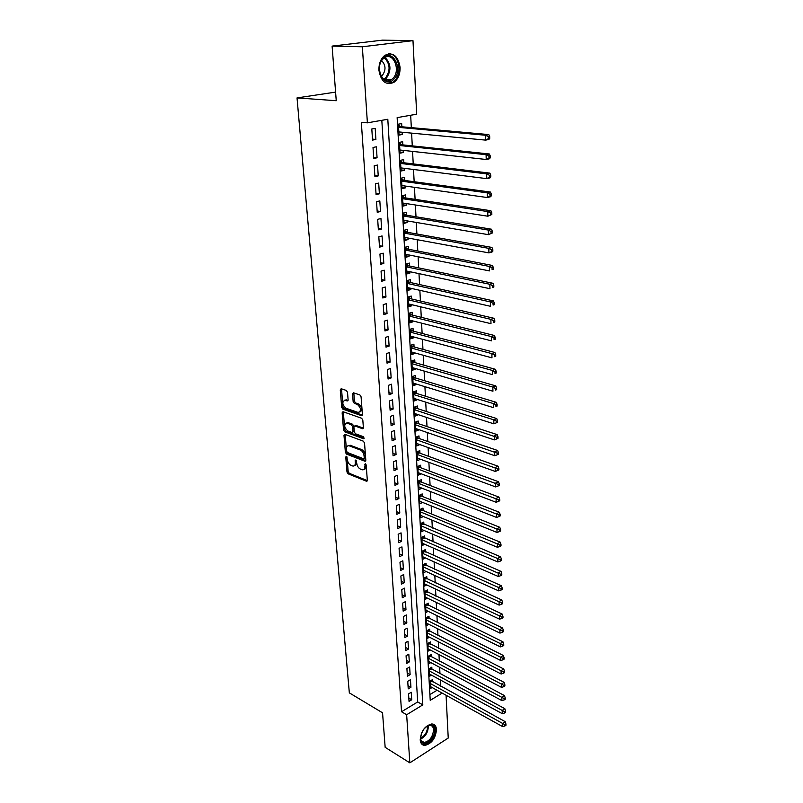 <?xml version="1.0" encoding="UTF-8"?>
<svg xmlns="http://www.w3.org/2000/svg" width="803" height="803" viewBox="0 0 803 803"><rect width="100%" height="100%" fill="white"/><g stroke="black" fill="none" stroke-linecap="round" stroke-linejoin="round"><path stroke-width="1.2" d="M346.384 456.295L345.762 457.017L346.986 472.003L348.101 473.81L366.529 481.258L367.312 480.214L366.178 464.987L365.285 463.672L364.873 466.402C364.913 468.862 364.06 469.996 362.324 469.805L360.376 469.072C358.369 468.008 357.154 466.051 356.743 463.211L355.799 459.968L355.157 460.681L355.317 462.648C355.368 465.098 354.535 466.232 352.818 466.041L350.911 465.318C348.934 464.275 347.739 462.337 347.328 459.517L346.384 456.295M400.085 67.352C400.215 74.107 398.158 79.106 393.932 82.338C386.012 85.66 381.013 81.655 378.936 70.303C378.765 63.618 380.752 58.619 384.888 55.307C393.018 51.824 398.087 55.829 400.085 67.352M436.501 729.546C435.557 738.439 431.653 743.729 424.767 745.415C422.057 745.204 420.531 743.357 420.2 739.884C421.093 731.021 424.968 725.701 431.813 723.945C434.624 724.115 436.19 725.982 436.501 729.546M347.508 392.296L346.364 390.449L341.165 388.732L340.261 389.887L341.697 407.322L342.831 409.149L361.46 415.643L362.404 414.519L361.079 396.792L359.905 394.935L353.45 392.797L352.557 393.962L353.139 401.53L354.304 403.377L357.465 404.451C361.23 408.215 361.48 410.885 358.218 412.481L345.802 408.175C342.118 404.451 341.867 401.801 345.059 400.235L347.237 400.968L348.111 399.824L347.508 392.296M446.066 695.247L448.235 738.037L409.831 762.85L385.159 747.332L382.549 712.803L349.335 692.869L297.03 97.906L336.246 100.716L332.111 46.102L362.354 46.775L412.983 40.642L416.697 114.197L397.134 117.629L430.227 700.367L442.162 693.079M409.831 762.85L406.649 714.75L422.81 704.883L387.809 119.266L367.393 122.839L362.354 46.775M367.393 122.839L361.33 122.307L401.54 711.739L406.649 714.75M344.878 434.323L343.985 435.397L345.37 452.29L346.494 454.096L365.004 461.273L365.817 460.189L364.532 443.035L363.378 441.178L344.878 434.323M343.543 429.986L342.138 412.822L342.981 411.698L361.651 418.243L362.815 420.099L363.378 427.587L362.514 428.712L354.765 425.931L353.922 427.045L354.304 431.944L355.448 433.781L363.347 436.681L363.498 438.739L344.678 431.803L343.543 429.986L344.758 429.515L343.363 412.371L342.138 412.822M402.142 132.234L402.273 134.492L398.981 134.181M401.841 126.774L401.671 123.592L398.408 124.174L399.031 135.105L402.273 134.492M403.156 150.372L403.277 152.51L399.994 152.138M402.845 144.881L402.674 141.729L399.442 142.352L400.055 153.162L403.277 152.51M404.15 168.309L404.26 170.316L400.998 169.905M403.839 162.778L403.668 159.656L400.456 160.319L401.058 171.009L404.26 170.316M405.134 186.025L405.234 187.922L401.992 187.46M404.822 180.464L404.652 177.383L401.46 178.085L402.052 188.645L405.234 187.922M406.107 203.55L406.198 205.337L402.965 204.825M405.796 197.96L405.625 194.908L402.454 195.651L403.046 206.09L406.198 205.337M407.061 220.885L407.151 222.541L403.939 221.999M406.75 215.254L406.589 212.243L403.437 213.016L404.019 223.344L407.151 222.541M408.014 238.009L408.105 239.565L404.903 238.973M407.703 232.358L407.533 229.377L404.401 230.18L404.983 240.398L408.105 239.565M408.958 254.952L409.038 256.398L405.846 255.766M408.637 249.271L408.476 246.32L405.364 247.163L405.937 257.261L409.038 256.398M409.881 271.705L409.962 273.05L406.79 272.368M409.57 265.994L409.4 263.083L406.308 263.956L406.87 273.943L409.962 273.05M410.805 288.277L410.875 289.512L407.713 288.799M410.484 282.536L410.323 279.655L407.251 280.558L407.804 290.435L410.875 289.512M411.708 304.668L411.778 305.802L408.637 305.04M411.387 298.897L411.236 296.046L408.175 296.99L408.727 306.756L411.778 305.802M412.612 320.879L412.672 321.903L409.54 321.11M412.29 315.087L412.13 312.267L409.098 313.23L409.64 322.896L412.672 321.903M413.495 336.909L413.555 337.842L410.443 337.009M413.174 331.087L413.023 328.307L410.002 329.3L410.544 338.856L413.555 337.842M414.378 352.768L414.428 353.611L411.327 352.738M414.057 346.926L413.906 344.166L410.905 345.2L411.437 354.655L414.428 353.611M415.251 368.457L415.292 369.199L412.21 368.296M414.92 362.595L414.77 359.864L411.788 360.918L412.32 370.273L415.292 369.199M416.115 383.985L416.145 384.637L413.073 383.693M415.783 378.093L415.633 375.392L412.672 376.477L413.194 385.741L416.145 384.637M416.958 399.342L416.988 399.904L413.936 398.93M416.637 393.43L416.486 390.76L413.535 391.874L414.057 401.028L416.988 399.904M417.801 414.539L414.79 414.007M417.48 408.607L417.329 405.967L414.398 407.101L414.91 416.165L417.831 415.01M418.634 429.575L415.633 428.922M418.313 423.623L418.162 421.013L415.251 422.177L415.753 431.141L418.664 429.966M419.467 444.45L416.466 443.688M419.136 438.488L418.985 435.899L416.095 437.093L416.596 445.966L419.477 444.752M420.28 459.175L417.289 458.292M419.949 453.193L419.808 450.634L416.928 451.848L417.419 460.631L420.29 459.396M421.093 473.75L418.112 472.756M420.752 467.747L420.611 465.208L417.751 466.453L418.243 475.145L421.093 473.89M421.886 488.174L418.915 487.07M421.555 482.151L421.414 479.642L418.574 480.907L419.056 489.509L421.896 488.234M422.348 496.415L422.207 493.925L419.377 495.22L419.859 503.732L422.659 502.437M423.131 510.527L422.99 508.068L420.18 509.373L420.652 517.805L423.352 516.53M423.904 524.5L423.763 522.06L420.973 523.395L421.445 531.737L424.044 530.482M424.667 538.331L424.536 535.922L421.756 537.277L422.217 545.538L424.737 544.293M425.429 552.022L425.299 549.633L422.529 551.009L422.99 559.189L425.429 557.965M426.182 565.583L426.052 563.214L423.301 564.609L423.753 572.71L426.112 571.495M426.925 579.003L426.794 576.664L424.064 578.08L424.516 586.1L426.794 584.905M427.668 592.293L427.537 589.974L424.817 591.409L425.259 599.349L427.477 598.175M428.39 605.452L428.27 603.163L425.56 604.619L426.002 612.478L428.15 611.314M429.113 618.491L428.993 616.212L426.303 617.688L426.734 625.477L428.822 624.322M429.836 631.389L429.705 629.14L427.025 630.636L427.467 638.345L429.485 637.201M430.538 644.177L430.418 641.948L427.758 643.454L428.19 651.092L430.147 649.958M431.241 656.834L431.121 654.626L428.471 656.151L428.902 663.71L430.809 662.595M431.934 669.371L431.813 667.183L429.183 668.728L429.605 676.216L431.462 675.112M408.546 693.892L409.038 701.39L411.728 699.764L411.256 692.276L408.546 693.892M407.733 681.305L408.225 688.874L410.935 687.268L410.453 679.709L407.733 681.305M406.9 668.588L407.402 676.226L410.122 674.64L409.64 667.012L406.9 668.588M406.067 655.75L406.569 663.469L409.309 661.903L408.817 654.194L406.067 655.75M405.224 642.781L405.736 650.581L408.486 649.025L407.984 641.246L405.224 642.781M404.371 629.693L404.883 637.562L407.653 636.026L407.151 628.167L404.371 629.693M403.518 616.463L404.029 624.413L406.82 622.897L406.308 614.957L403.518 616.463M402.644 603.103L403.166 611.133L405.967 609.638L405.455 601.618L402.644 603.103M401.771 589.613L402.293 597.723L405.113 596.248L404.592 588.147L401.771 589.613M400.878 575.982L401.41 584.172L404.25 582.727L403.728 574.536L400.878 575.982M399.984 562.21L400.526 570.491L403.377 569.056L402.845 560.795L399.984 562.21M399.081 548.298L399.623 556.67L402.494 555.254L401.952 546.903L399.081 548.298M398.168 534.246L398.72 542.698L401.6 541.312L401.058 532.871L398.168 534.246M397.244 520.053L397.796 528.585L400.697 527.22L400.155 518.698L397.244 520.053M396.311 505.709L396.873 514.332L399.784 512.987L399.232 504.374L396.311 505.709M395.367 491.215L395.939 499.928L398.87 498.603L398.308 489.9L395.367 491.215M394.414 476.56L394.986 485.373L397.937 484.068L397.375 475.276L394.414 476.56M393.45 461.755L394.032 470.658L397.003 469.384L396.431 460.5L393.45 461.755M392.476 446.799L393.068 455.793L396.05 454.548L395.477 445.565L392.476 446.799M391.493 431.683L392.085 440.767L395.086 439.552L394.514 430.468L391.493 431.683M390.499 416.396L391.101 425.59L394.122 424.385L393.53 415.221L390.499 416.396M389.495 400.948L390.097 410.233L393.139 409.068L392.547 399.794L389.495 400.948M388.481 385.33L389.094 394.725L392.155 393.58L391.553 384.205L388.481 385.33M387.458 369.551L388.07 379.036L391.151 377.932L390.539 368.457L387.458 369.551M386.414 353.591L387.046 363.187L390.138 362.103L389.525 352.527L386.414 353.591M385.37 337.451L386.002 347.157L389.114 346.103L388.491 336.417L385.37 337.451M384.306 321.14L384.948 330.946L388.08 329.933L387.458 320.136L384.306 321.14M383.232 304.648L383.874 314.565L387.036 313.571L386.404 303.675L383.232 304.648M382.148 287.966L382.8 297.993L385.972 297.04L385.34 287.022L382.148 287.966M381.054 271.093L381.716 281.241L384.908 280.317L384.256 270.189L381.054 271.093M379.939 254.039L380.612 264.297L383.824 263.404L383.172 253.166L379.939 254.039M378.815 236.785L379.498 247.153L382.73 246.3L382.067 235.941L378.815 236.785M377.681 219.329L378.364 229.819L381.626 228.996L380.953 218.526L377.681 219.329M376.537 201.673L377.229 212.293L380.502 211.5L379.829 200.911L376.537 201.673M375.372 183.817L376.075 194.557L379.377 193.804L378.685 183.084L375.372 183.817M374.198 165.749L374.911 176.61L378.233 175.897L377.54 165.057L374.198 165.749M373.014 147.461L373.726 158.462L377.069 157.779L376.366 146.819L373.014 147.461M401.54 711.739L417.701 701.952L381.816 120.309M375.894 139.461L375.192 128.36L371.809 128.972L372.532 140.093L375.894 139.461L372.472 139.1M440.626 686.184L440.305 679.93M439.974 673.707L439.642 667.313M439.311 661.1L438.97 654.586M438.649 648.382L438.297 641.727M437.976 635.534L437.615 628.749M437.294 622.566L436.922 615.63M436.601 609.457L436.23 602.391M435.909 596.227L435.527 589.021M435.206 582.868L434.824 575.51M434.503 569.367L434.102 561.859M433.781 555.736L433.379 548.078M433.058 541.965L432.656 534.156M432.335 528.053L431.914 520.083M431.592 514L431.171 505.87M430.85 499.807L430.418 491.516M430.097 485.464L429.655 477.002M429.334 470.97L428.882 462.347M428.571 456.325L428.109 447.532M427.788 441.53L427.326 432.556M427.005 426.574L426.523 417.43M426.212 411.457L425.72 402.132M425.409 396.19L424.917 386.675M424.606 380.752L424.094 371.046M423.783 365.144L423.261 355.257M422.96 349.375L422.428 339.288M422.117 333.436L421.585 323.147M421.274 317.315L420.722 306.826M420.421 301.025L419.859 290.325M419.557 284.543L418.985 273.642M418.684 267.881L418.102 256.769M417.801 251.038L417.199 239.706M416.908 234.004L416.295 222.441M416.004 216.78L415.382 204.986M415.091 199.355L414.458 187.34M414.157 181.729L413.515 169.473M413.224 163.902L412.571 151.406M412.28 145.875L411.608 133.127M411.327 127.627L410.674 115.251M429.896 694.575L437.043 690.249M432.626 681.787L432.506 679.619L429.886 681.185L430.308 688.603L432.114 687.509M335.594 92.114L297.03 97.906M332.111 46.102L382.479 40.15L412.983 40.642M417.701 701.952L422.81 704.883M411.728 699.764L408.827 698.098M410.935 687.268L408.014 685.621M410.122 674.64L407.191 673.014M409.309 661.903L406.368 660.297M408.486 649.025L405.525 647.449M407.653 636.026L404.682 634.48M406.82 622.897L403.829 621.371M405.967 609.638L402.976 608.142M405.113 596.248L402.102 594.772M404.25 582.727L401.229 581.282M403.377 569.056L400.336 567.641M402.494 555.254L399.442 553.869M401.6 541.312L398.539 539.947M400.697 527.22L397.626 525.895M399.784 512.987L396.702 511.692M398.87 498.603L395.769 497.338M397.937 484.068L394.825 482.834M397.003 469.384L393.871 468.189M396.05 454.548L392.908 453.374M395.086 439.552L391.934 438.418M394.122 424.385L390.951 423.291M393.139 409.068L389.957 408.004M392.155 393.58L388.953 392.557M391.151 377.932L387.939 376.938M390.138 362.103L386.905 361.149M389.114 346.103L385.872 345.19M388.08 329.933L384.818 329.059M387.036 313.571L383.764 312.748M385.972 297.04L382.69 296.247M384.908 280.317L381.606 279.574M383.824 263.404L380.502 262.701M382.73 246.3L379.397 245.648M381.626 228.996L378.273 228.393M380.502 211.5L377.139 210.948M379.377 193.804L375.995 193.292M378.233 175.897L374.83 175.445M377.069 157.779L373.656 157.378M354.514 465.599C355.92 465.449 356.592 464.305 356.512 462.157L355.317 462.648M356.391 460.561L356.512 462.157M364.05 469.364C365.465 469.193 366.138 468.039 366.068 465.901L364.873 466.402M365.947 464.254L366.068 465.901M346.986 456.937L348.171 471.512L349.285 473.318L367.302 480.595M345.22 434.453L346.575 451.808L347.689 453.615L365.797 460.621M346.655 451.266L347.438 452.531L363.588 458.774L364.241 458.041L364.08 455.943C363.669 453.053 362.444 451.085 360.417 450.041L349.034 445.745C347.277 445.535 346.424 446.689 346.484 449.198L346.655 451.266M364.13 458.603L365.445 457.549L364.241 458.041M348.522 445.685L350.238 445.263L361.621 449.56C363.649 450.593 364.873 452.561 365.285 455.452L365.445 457.549M343.393 411.839L343.363 412.371M363.347 428.099L355.98 425.46L355.267 425.791M364.16 438.047L345.882 431.331L344.678 431.803M347.057 423.151L346.866 423.101C343.774 424.657 344.045 427.266 347.679 430.94L352.025 432.526L352.858 431.422L352.477 426.523L351.333 424.697L347.057 423.151L348.271 422.689L346.525 423.04M352.698 432.265L354.073 430.95L352.858 431.422M348.271 422.689L352.547 424.225L353.691 426.062L354.073 430.95M344.758 429.515L345.882 431.331M344.688 400.165L348.07 400.386M359.844 412.08C362.675 410.042 362.294 407.342 358.69 403.989L357.465 404.451M353.832 392.928L354.374 401.078L355.528 402.915L358.69 403.989M341.536 388.863L342.911 406.87L344.045 408.697L362.364 415.061M430.187 686.445L502.668 726.635L502.578 723.413L505.197 721.666L430.94 680.553M504.886 724.677L504.926 725.972L505.97 725.27L505.94 723.985L504.886 724.677L430.006 683.353M504.926 725.972L502.668 726.635M505.197 721.666L505.94 723.985M423.462 729.586C429.234 723.413 432.947 723.473 434.604 729.756C435.547 739.894 420.852 749.35 420.501 738.69L421.655 732.818M420.501 737.415L420.521 738.047C420.782 740.838 422.007 742.323 424.195 742.484C429.705 741.139 432.837 736.903 433.58 729.776C433.319 726.936 432.074 725.44 429.826 725.3L426.744 726.273M421.224 733.922L424.175 728.662M422.007 744.331L423.984 744.853C430.82 743.187 434.704 737.927 435.627 729.094L433.269 724.186M393.801 79.276C384.486 89.615 373.275 67.472 383.332 58.117C392.898 47.959 403.638 70.182 393.801 79.276M383.101 58.9C374.549 66.719 382.68 86.312 391.493 79.567L392.797 78.473C401.269 70.734 393.219 51.011 384.236 57.936L383.101 58.9M381.214 76.245L382.469 75.271C386.072 69.941 385.811 65.083 381.676 60.687M387.729 83.632L392.918 82.197L394.564 80.822C402.845 73.274 398.579 53.139 388.652 53.771M429.485 674.038L502.297 713.686L502.196 710.424L504.836 708.698L430.217 668.116M504.525 711.699L504.555 713.004L505.619 712.311L505.579 711.006L504.525 711.699L429.304 670.917M504.555 713.004L502.297 713.686M504.836 708.698L505.579 711.006M428.772 661.511L501.915 700.597L501.815 697.305L504.475 695.599L429.485 655.569M504.154 698.58L504.194 699.905L505.258 699.212L505.217 697.897L504.154 698.58L428.591 658.36M504.194 699.905L501.915 700.597M504.475 695.599L505.217 697.897M428.059 648.864L501.534 687.378L501.433 684.046L504.103 682.359L428.752 642.892M503.782 685.33L503.822 686.665L504.886 685.983L504.846 684.658L503.782 685.33L427.879 645.682M503.822 686.665L501.534 687.378M504.103 682.359L504.846 684.658M427.337 636.096L501.142 674.018L501.042 670.656L503.732 668.989L428.009 630.094M503.411 671.94L503.441 673.285L504.515 672.623L504.485 671.278L503.411 671.94L427.156 632.884M503.441 673.285L501.142 674.018M503.732 668.989L504.485 671.278M426.614 623.208L500.751 660.518L500.65 657.125L503.351 655.479L427.256 617.166M503.029 658.42L503.059 659.775L504.143 659.112L504.103 657.757L503.029 658.42L426.423 619.966M503.059 659.775L500.751 660.518M503.351 655.479L504.103 657.757M425.871 610.19L500.359 646.887L500.259 643.454L502.969 641.828L426.493 604.117M502.638 644.749L502.678 646.124L503.762 645.471L503.732 644.096L502.638 644.749L425.69 606.917M502.678 646.124L500.359 646.887M502.969 641.828L503.732 644.096M425.128 597.041L499.958 633.105L499.857 629.642L502.588 628.036L425.72 590.938M502.256 630.937L502.297 632.322L503.381 631.68L503.351 630.295L502.256 630.937L424.948 593.738M502.297 632.322L499.958 633.105M502.588 628.036L503.351 630.295M424.385 583.761L499.556 619.183L499.456 615.68L502.196 614.094L424.938 577.628M501.865 616.985L501.905 618.38L502.999 617.748L502.959 616.343L501.865 616.985L424.195 580.418M501.905 618.38L499.556 619.183M502.196 614.094L502.959 616.343M423.623 570.351L499.145 605.111L499.044 601.567L501.805 600.012L424.145 564.188M501.463 602.882L501.504 604.298L502.608 603.665L502.568 602.25L501.463 602.882L423.432 566.978M501.504 604.298L499.145 605.111M501.805 600.012L502.568 602.25M422.86 556.81L498.733 590.888L498.633 587.314L501.403 585.768L423.352 550.607M501.062 588.619L501.102 590.054L502.216 589.442L502.176 588.007L501.062 588.619L422.669 553.408M501.102 590.054L498.733 590.888M501.403 585.768L502.176 588.007M422.087 543.129L498.312 576.514L498.211 572.9L501.002 571.385L422.549 536.886M500.66 574.215L500.701 575.661L501.815 575.058L501.775 573.603L500.66 574.215L421.886 539.686M500.701 575.661L498.312 576.514M501.002 571.385L501.775 573.603M421.304 529.307L497.89 561.99L497.79 558.336L500.6 556.84L421.726 523.034M500.249 559.651L500.289 561.116L501.413 560.514L501.373 559.059L500.249 559.651L421.103 525.835M500.289 561.116L497.89 561.99M500.6 556.84L501.373 559.059M420.511 515.355L497.469 547.305L497.358 543.611L500.189 542.135L422.268 510.176L420.902 509.042M499.837 544.936L499.878 546.411L501.012 545.819L500.972 544.344L499.837 544.936L420.32 511.842M499.878 546.411L497.469 547.305M500.189 542.135L500.972 544.344M419.718 501.253L497.037 532.459L496.927 528.725L499.767 527.28L421.475 496.063L420.059 494.899M499.416 530.05L499.466 531.546L500.6 530.964L500.56 529.468L499.416 530.05L419.517 497.709M499.466 531.546L497.037 532.459M499.767 527.28L500.56 529.468M418.915 487.009L496.605 517.453L496.495 513.669L499.356 512.254L420.682 481.82L419.216 480.616M498.994 515.004L499.044 516.52L500.179 515.948L500.139 514.442L498.994 515.004L418.714 483.426M499.044 516.52L496.605 517.453M499.356 512.254L500.139 514.442M418.102 472.616L496.164 502.276L496.053 498.462L498.924 497.067L419.879 467.416L418.363 466.192M498.573 499.797L498.613 501.323L499.757 500.771L499.717 499.245L498.573 499.797L417.891 468.992M498.613 501.323L496.164 502.276M498.924 497.067L499.717 499.245M417.279 458.071L495.722 486.939L495.612 483.075L498.492 481.71L419.066 452.872L417.49 451.607M498.141 484.42L498.181 485.966L499.336 485.413L499.295 483.878L498.141 484.42L417.068 454.418M498.181 485.966L495.722 486.939M498.492 481.71L499.295 483.878M416.446 443.376L495.27 471.431L495.16 467.527L498.061 466.192L418.253 438.177L416.616 436.872M497.699 468.872L497.75 470.438L498.904 469.896L498.864 468.34L497.699 468.872L416.235 439.683M497.75 470.438L495.27 471.431M498.061 466.192L498.864 468.34M415.613 428.531L494.819 455.743L494.698 451.798L497.629 450.493L417.419 423.322L415.723 421.987M497.258 453.153L497.308 454.729L498.472 454.207L498.432 452.621L497.258 453.153L415.402 424.797M497.308 454.729L494.819 455.743M497.629 450.493L498.432 452.621M414.76 413.525L494.357 439.883L494.236 435.888L497.177 434.614L416.586 408.315L414.82 406.94M496.816 437.254L496.856 438.85L498.031 438.338L497.99 436.732L496.816 437.254L414.549 409.751M496.856 438.85L494.357 439.883M497.177 434.614L497.99 436.732M413.906 398.368L493.895 423.843L493.775 419.808L496.736 418.564L415.733 393.149L413.906 391.734M496.364 421.173L496.405 422.79L497.589 422.288L497.539 420.672L496.364 421.173L493.775 419.808L413.686 394.554M496.405 422.79L493.895 423.843M496.736 418.564L497.539 420.672M413.043 383.041L493.423 407.623L493.303 403.538L496.284 402.323L414.88 377.822L412.983 376.366M495.903 404.913L495.953 406.539L497.137 406.047L497.097 404.421L495.903 404.913L493.303 403.538L412.822 379.187M497.137 406.047L495.953 406.539M496.284 402.323L497.097 404.421M412.16 367.553L492.942 391.222L492.821 387.086L495.822 385.902L414.017 362.334L412.039 360.838M495.441 388.461L495.491 390.107L496.686 389.636L496.635 387.979L495.441 388.461L492.821 387.086L411.949 363.659M496.686 389.636L495.491 390.107M495.822 385.902L496.635 387.979M411.277 351.905L492.46 374.62L492.339 370.444L495.361 369.29L413.113 346.675L411.086 345.129M494.969 371.819L495.019 373.495L496.224 373.024L496.184 371.357L494.969 371.819L492.339 370.444L411.056 347.96M496.224 373.024L495.019 373.495M495.361 369.29L496.184 371.357M410.383 336.076L491.978 357.837L491.858 353.611L494.889 352.487L412.26 330.856L410.122 329.26M494.497 354.986L494.548 356.683L495.762 356.231L495.712 354.535L494.497 354.986L491.858 353.611L410.162 332.101M495.762 356.231L494.548 356.683M494.889 352.487L495.712 354.535M409.48 320.086L491.486 340.853L491.366 336.577L494.407 335.493L411.367 314.856L409.139 313.22M494.026 337.963L494.076 339.679L495.29 339.237L495.24 337.521L494.026 337.963L491.366 336.577L409.259 316.061M495.29 339.237L494.076 339.679M494.407 335.493L495.24 337.521M408.566 303.915L490.984 323.679L490.864 319.343L493.935 318.289L410.474 298.686L408.175 297.02M493.534 320.738L493.584 322.465L494.819 322.043L494.768 320.307L493.534 320.738L490.864 319.343L408.336 299.84M494.819 322.043L493.584 322.465M493.935 318.289L494.768 320.307M407.643 287.564L490.482 306.294L490.352 301.918L493.443 300.894L409.56 282.335L407.251 280.689M493.052 303.303L493.102 305.06L494.337 304.648L494.287 302.892L493.052 303.303L490.352 301.918L407.412 283.449M494.337 304.648L493.102 305.06M493.443 300.894L494.287 302.892M406.709 271.033L489.971 288.699L489.84 284.272L492.952 283.288L408.637 265.803L406.318 264.167M492.55 285.667L492.6 287.444L493.845 287.042L493.795 285.276L492.55 285.667L489.84 284.272L406.479 266.877M493.845 287.042L492.6 287.444M492.952 283.288L493.795 285.276M405.766 254.32L489.459 270.902L489.328 266.425L492.46 265.472L407.703 249.091L405.374 247.475M492.048 267.821L492.098 269.617L493.353 269.236L493.303 267.439L492.048 267.821L489.328 266.425L405.525 250.114M493.353 269.236L492.098 269.617M492.46 265.472L493.303 267.439M404.812 237.427L488.937 252.895L488.806 248.358L491.948 247.444L406.76 232.187L404.421 230.591M491.546 249.763L491.597 251.58L492.851 251.209L492.801 249.402L491.546 249.763L488.806 248.358L404.571 233.171M492.851 251.209L492.078 251.971L488.937 252.895L491.597 251.58M491.948 247.444L492.801 249.402M403.849 220.333L488.405 234.667L488.274 230.07L491.446 229.206L405.806 215.094L403.457 213.518M491.034 231.485L491.085 233.322L492.349 232.97L492.299 231.134L491.034 231.485L488.274 230.07L403.608 216.037M492.349 232.97L488.405 234.667L491.085 233.322M491.446 229.206L492.299 231.134M402.865 203.049L487.873 216.218L487.732 211.57L490.924 210.737L404.842 197.819L402.484 196.253M490.513 212.986L490.563 214.843L491.837 214.511L491.787 212.654L490.513 212.986L487.732 211.57L402.624 198.702M491.837 214.511L487.873 216.218L490.563 214.843M490.924 210.737L491.787 212.654M401.881 185.573L487.331 197.538L487.19 192.84L490.402 192.047L403.869 180.334L401.5 178.798M489.981 194.256L490.041 196.143L491.326 195.822L491.265 193.935L489.981 194.256L487.19 192.84L401.63 181.177M491.326 195.822L490.533 196.745L487.331 197.538L490.041 196.143M490.402 192.047L491.265 193.935M400.888 167.897L486.779 178.637L486.648 173.88L489.88 173.127L402.885 162.658L400.496 161.132M489.449 175.295L489.509 177.202L490.794 176.901L490.743 175.004L489.449 175.295L486.648 173.88L400.627 163.441M490.794 176.901L490.011 177.885L486.779 178.637L489.509 177.202M489.88 173.127L490.743 175.004M399.874 150.01L486.227 159.496L486.086 154.678L489.338 153.975L401.881 144.781L399.492 143.275M488.917 156.103L488.967 158.04L490.272 157.749L490.211 155.822L488.917 156.103L486.086 154.678L399.623 145.514M490.272 157.749L489.479 158.783L486.227 159.496L488.967 158.04M489.338 153.975L490.211 155.822M398.85 131.923L485.664 140.123L485.524 135.245L488.796 134.583L400.878 126.693L398.469 125.208M398.87 132.284L399.442 131.983M488.365 136.681L488.425 138.628L489.73 138.367L489.679 136.41L488.365 136.681L485.524 135.245L398.589 127.366M489.73 138.367L488.937 139.461L485.664 140.123L488.425 138.628M488.796 134.583L489.679 136.41M346.776 456.606L345.762 457.017M365.756 463.993L364.723 464.425M356.191 460.26L355.157 460.681M367.232 480.856L366.389 481.218M349.285 473.318L348.101 473.81M348.171 471.512L346.986 472.003M365.716 460.892L364.883 461.233M347.689 453.615L346.494 454.096M346.575 451.808L345.37 452.29M345.2 434.925L343.985 435.397M365.285 455.452L364.08 455.943M361.621 449.56L360.417 450.041M350.55 445.364L349.345 445.846M363.247 428.37L362.444 428.692M356.05 425.49L354.836 425.951M364.07 438.508L363.498 438.739M353.691 426.062L352.477 426.523M352.547 424.225L351.333 424.697M346.394 399.824L345.17 400.265M355.528 402.915L354.304 403.377M354.374 401.078L353.139 401.53M353.782 393.52L352.557 393.962M362.253 415.332L361.46 415.643M344.045 408.697L342.831 409.149M342.911 406.87L341.697 407.322M341.496 389.445L340.261 389.887M431.813 681.335L429.956 682.44M431.422 681.034L429.926 681.928M428.31 726.685C427.969 732.517 425.409 736.632 420.642 739.041M420.541 738.338C424.968 735.859 427.326 731.924 427.608 726.524L427.537 725.852M385.008 57.465C391.071 63.537 391.533 70.443 386.404 78.162L384.336 79.698M383.724 79.266L385.641 77.821C390.589 70.413 390.158 63.758 384.366 57.856M431.121 668.929L429.254 670.023M430.729 668.628L429.224 669.511M430.418 656.392L428.551 657.476M430.027 656.101L428.521 656.974M429.715 643.745L427.828 644.809M429.324 643.454L427.798 644.317M429.003 630.967L427.106 632.021M428.611 630.676L427.076 631.529M428.28 618.069L426.383 619.113M427.889 617.788L426.353 618.621M427.557 605.05L425.64 606.074M427.156 604.759L425.61 605.592M426.825 591.891L424.897 592.905M426.423 591.61L424.867 592.433M426.082 578.612L424.145 579.615M425.68 578.331L424.125 579.134M425.329 565.192L423.392 566.185M424.928 564.921L423.362 565.713M424.576 551.641L422.619 552.615M424.175 551.37L422.599 552.153M423.813 537.96L421.846 538.923M423.412 537.689L421.826 538.462M423.04 524.138L421.063 525.082M422.639 523.867L421.043 524.63M422.268 510.176L420.28 511.099M421.856 509.905L420.25 510.658M421.475 496.063L419.477 496.977M421.063 495.802L419.457 496.535M420.682 481.82L418.674 482.713M420.27 481.559L418.644 482.282M419.879 467.416L417.861 468.3M419.467 467.165L417.831 467.868M419.066 452.872L417.038 453.735M418.654 452.621L417.008 453.314M418.253 438.177L416.205 439.02M417.831 437.926L416.175 438.609M417.419 423.322L415.362 424.155M416.998 423.081L415.342 423.743M416.586 408.315L414.509 409.128M416.165 408.075L414.489 408.727M415.733 393.149L413.655 393.942M415.312 392.908L413.635 393.55M414.88 377.822L412.792 378.594M414.458 377.591L412.762 378.213M414.017 362.334L411.909 363.086L414.017 362.334M413.595 362.103L411.889 362.705M413.144 346.675L411.026 347.408L413.113 346.675M412.712 346.444L411.006 347.037M412.26 330.856L410.132 331.559L412.21 330.836M411.829 330.625L410.112 331.197M411.367 314.856L409.229 315.539M410.935 314.635L409.209 315.188M410.474 298.686L408.315 299.348M410.032 298.465L408.295 298.997M409.56 282.335L407.382 282.977M409.118 282.114L407.362 282.636M408.637 265.803L406.448 266.425M408.195 265.592L406.428 266.094M407.703 249.091L405.505 249.683M407.262 248.88L405.485 249.362M406.76 232.187L404.551 232.76M406.318 231.987L404.531 232.448M405.806 215.094L403.578 215.646M405.364 214.903L403.568 215.345M404.842 197.819L402.604 198.341M404.391 197.628L402.584 198.05M403.869 180.334L401.61 180.836M403.417 180.153L401.6 180.555M402.885 162.658L400.617 163.129M402.433 162.477L400.597 162.858M401.881 144.781L399.603 145.223M401.43 144.6L399.583 144.962M400.878 126.693L398.579 127.105M400.416 126.523L398.559 126.854M367.172 480.987L366.529 481.258M365.666 460.992L365.004 461.273M350.238 445.263L349.034 445.745M363.207 428.441L362.514 428.712M355.98 425.46L354.765 425.931M348.08 422.629L346.866 423.101M346.284 399.784L345.059 400.235M362.223 415.392L361.511 415.653M421.244 740.707L424.195 742.484M391.493 79.567L384.296 79.678M411.297 314.836L409.219 315.499M410.373 298.656L408.305 299.288M409.44 282.295L407.382 282.907M408.496 265.763L406.448 266.345M407.533 249.04L405.495 249.592M406.569 232.127L404.541 232.659M405.595 215.033L403.578 215.535M404.602 197.749L402.594 198.221M403.608 180.263L401.61 180.705M402.594 162.577L400.607 162.989M401.58 144.681L399.593 145.072M400.546 126.593L398.569 126.954"/></g></svg>
